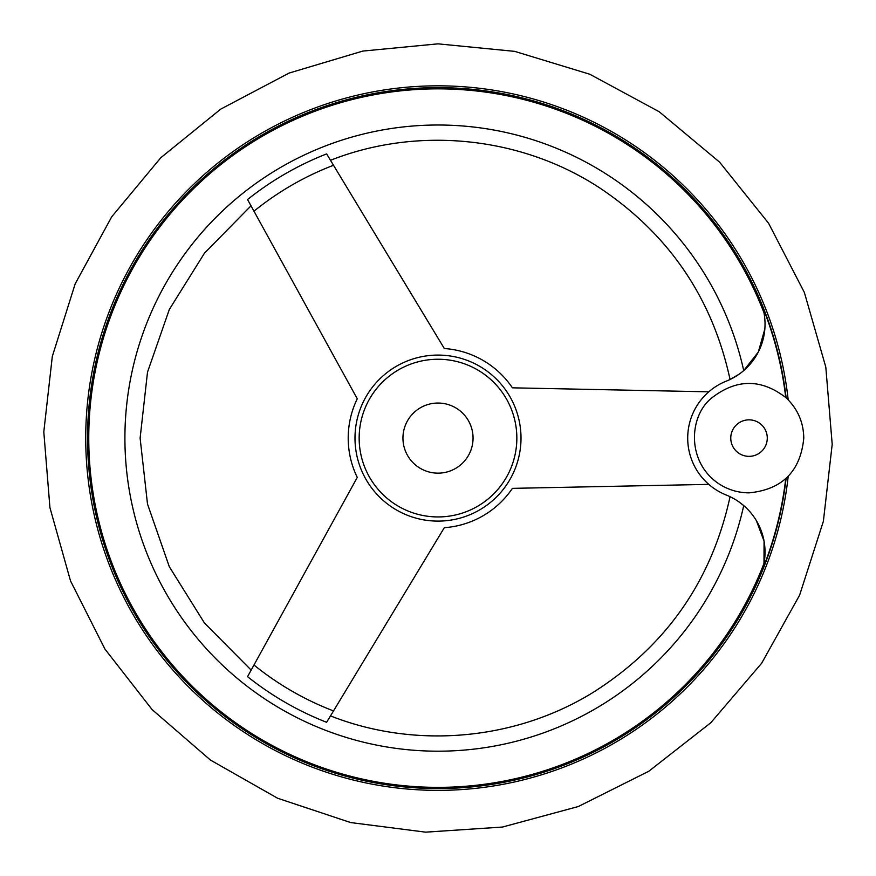 <?xml version="1.0" encoding="UTF-8"?>
<svg xmlns="http://www.w3.org/2000/svg" width="876" height="876" viewBox="0 0 876 876"><rect width="100%" height="100%" fill="white"/><g stroke="black" fill="none" stroke-linecap="round" stroke-linejoin="round"><path stroke-width="1.31" d="M785.728 478.734A350.093 350.093 0 0 1 762.536 569.411L763.981 563.399L762.536 569.411A61.331 61.331 0 0 0 726.368 495.082A61.331 61.331 0 0 1 726.368 381.104A61.331 61.331 0 0 0 762.536 306.786L763.981 312.798L762.536 306.786A350.093 350.093 0 0 1 785.728 397.463M756.382 520.673L764.069 541.215L763.981 563.399A349.228 349.228 0 0 1 91.378 395.481A349.228 349.228 0 0 1 763.981 312.798M329.836 716.984L330.493 715.9C415.498 749.418 515.679 740.406 593.337 692.27C666.11 646.094 711.684 580.898 730.058 496.703L734.121 498.827M738.577 501.63L743.724 505.605A313.082 313.082 0 0 1 262.242 697.197A313.082 313.082 0 0 1 262.242 179A313.082 313.082 0 0 1 743.724 370.592L758.32 352.021L764.847 328.949M708.783 484.373L512.416 488.359A89.801 89.801 0 0 1 444.318 527.68L326.628 722.295C331.73 713.852 331.73 713.852 326.628 722.295A305.242 305.242 0 0 1 247.558 676.655L357.266 477.409A89.801 89.801 0 0 1 357.266 398.788L247.558 199.542C252.321 208.192 252.321 208.192 247.558 199.542A305.242 305.242 0 0 1 326.628 153.902L444.318 348.517A89.801 89.801 0 0 1 512.416 387.827L708.783 391.824M251.171 670.107L204.447 622.989L169.309 566.706L147.507 504.039L140.116 438.099L147.507 372.158L169.309 309.491L204.447 253.208L251.018 205.816M327.952 720.094L326.628 722.295M438 403.048A35.04 35.04 0 0 1 468.353 455.619A35.04 35.04 0 0 1 407.647 455.619A35.04 35.04 0 0 1 438 403.048M438 359.248A78.851 78.851 0 0 1 506.284 477.519A78.851 78.851 0 0 1 369.716 477.519A78.851 78.851 0 0 1 438 359.248M739.103 374.194L730.058 379.494C712.527 298.541 669.428 234.91 600.75 188.603C522.096 136.525 418.235 125.64 330.493 160.297M730.332 379.363L731.088 379.001M732.413 378.312L734.143 377.359M786.122 478.373A350.444 350.444 0 0 1 411.118 787.513A350.444 350.444 0 0 1 87.808 424.652A350.444 350.444 0 0 1 438 87.644A350.444 350.444 0 0 0 87.808 424.652A350.444 350.444 0 0 0 411.118 787.513A350.444 350.444 0 0 0 786.122 478.373A350.444 350.444 0 0 1 411.118 787.513A350.444 350.444 0 0 1 87.808 424.652A350.444 350.444 0 0 1 438 87.644A350.444 350.444 0 0 1 786.122 397.824A350.444 350.444 0 0 0 438 87.644A350.444 350.444 0 0 1 786.122 397.824M443.847 520.902A83.012 83.012 0 0 1 355.043 441.022A83.012 83.012 0 0 1 438 355.087A83.012 83.012 0 0 1 520.957 435.175A83.012 83.012 0 0 1 443.847 520.902M333.504 710.918A292.146 292.146 0 0 1 253.974 665.004M253.974 211.193A292.146 292.146 0 0 1 333.504 165.268M788.192 476.369A352.272 352.272 0 0 1 412.454 789.44A352.272 352.272 0 0 1 85.957 425.32A352.272 352.272 0 0 1 438 85.826A352.272 352.272 0 0 1 788.192 399.828M749.024 456.352A18.254 18.254 0 0 0 767.277 438.099A18.254 18.254 0 0 0 749.024 419.845A18.254 18.254 0 0 0 730.77 438.099A18.254 18.254 0 0 0 749.024 456.352M438 43.844L362.784 51.082L289.047 73.08L220.697 109.139L160.823 157.713L111.745 216.744L75.183 283.824L52.308 356.423L43.8 431.901L49.932 507.62L70.518 580.898L104.956 649.094L152.15 709.637L210.47 760.072L277.648 798.255L350.674 822.564L425.616 832.156L502.485 827.043L578.302 806.533L648.842 771.23L710.808 722.733L761.682 663.198L799.624 595.143L823.385 521.242L832.2 444.285L825.805 367.099L804.376 292.485L768.591 223.27L719.612 162.169L659.201 111.745L589.811 74.252L514.672 51.366L438 43.844M749.024 492.86C738.139 492.783 728.131 489.793 718.988 483.88C685.985 461.893 688.985 415.487 712.024 397.726C736.694 378.673 761.353 378.673 786.013 397.726C797.587 408.698 803.511 422.155 803.785 438.099C800.533 471.354 782.279 489.607 749.024 492.86"/></g></svg>
